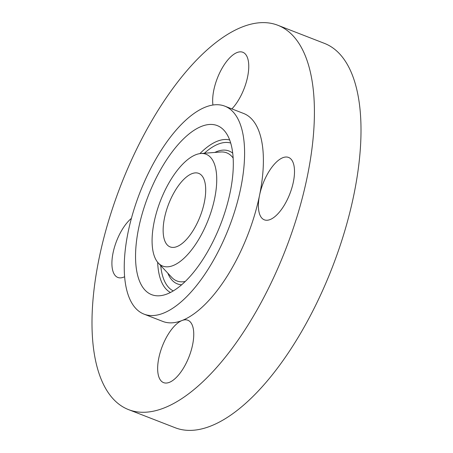 <?xml version="1.0" encoding="UTF-8"?>
<svg xmlns="http://www.w3.org/2000/svg" width="453" height="453" viewBox="0 0 453 453"><rect width="100%" height="100%" fill="white"/><g stroke="black" fill="none" stroke-linecap="round" stroke-linejoin="round"><path stroke-width="0.68" d="M205.492 185.798A39.445 16.92 -68.8 0 0 198.708 173.374A39.445 16.92 -68.8 0 0 174.445 191.879A39.445 16.92 -68.8 0 0 163.346 234.495A39.445 16.92 -68.8 0 0 170.13 246.913A39.445 16.92 -68.8 0 0 194.394 228.408A39.445 16.92 -68.8 0 0 205.492 185.798M205.549 226.251A59.972 25.725 -68.8 0 0 200.866 153.516A59.972 25.725 -68.8 0 0 163.29 194.037A59.972 25.725 -68.8 0 0 158.307 263.023A59.972 25.725 -68.8 0 0 205.549 226.251M216.37 234.501A90.674 38.896 -68.8 0 0 223.901 130.204A90.674 38.896 -68.8 0 0 152.468 185.792A90.674 38.896 -68.8 0 0 159.552 295.769A90.674 38.896 -68.8 0 0 216.37 234.501M124.83 279.003A111.557 47.854 -68.8 0 0 144.009 314.127A111.557 47.854 -68.8 0 0 212.627 261.8A111.557 47.854 -68.8 0 0 244.008 141.285A111.557 47.854 -68.8 0 0 224.83 106.161A111.557 47.854 -68.8 0 0 156.211 158.493A111.557 47.854 -68.8 0 0 124.83 279.003M144.009 314.127L162.791 321.426A111.557 47.854 -68.8 0 0 182.049 320.509A111.557 47.854 -68.8 0 0 259.552 195.283A111.557 47.854 -68.8 0 0 262.797 148.59A111.557 47.854 -68.8 0 0 243.618 113.465L224.83 106.161M93.08 344.699A206.16 88.431 -68.8 0 0 128.522 409.608A206.16 88.431 -68.8 0 0 255.328 312.904A206.16 88.431 -68.8 0 0 313.329 90.198A206.16 88.431 -68.8 0 0 277.887 25.289A206.16 88.431 -68.8 0 0 151.081 121.987A206.16 88.431 -68.8 0 0 93.08 344.699M193.578 330.769A33.465 14.354 -68.8 0 0 187.825 320.231A33.465 14.354 -68.8 0 0 182.049 320.509A33.465 14.354 -68.8 0 0 157.825 372.083A33.465 14.354 -68.8 0 0 163.578 382.621A33.465 14.354 -68.8 0 0 184.167 366.924A33.465 14.354 -68.8 0 0 193.578 330.769M273.923 164.688A33.465 14.354 -68.8 0 0 259.552 195.283A33.465 14.354 -68.8 0 0 264.331 219.83A33.465 14.354 -68.8 0 0 278.991 212.582A33.465 14.354 -68.8 0 0 293.72 180.101A33.465 14.354 -68.8 0 0 288.578 157.44A33.465 14.354 -68.8 0 0 273.923 164.688M231.885 108.907A33.465 14.354 -68.8 0 0 248.584 62.808A33.465 14.354 -68.8 0 0 242.831 52.271A33.465 14.354 -68.8 0 0 222.247 67.973A33.465 14.354 -68.8 0 0 212.831 104.122A33.465 14.354 -68.8 0 0 212.944 105.045M131.398 218.369A33.465 14.354 -68.8 0 0 127.423 222.31A33.465 14.354 -68.8 0 0 112.695 254.796A33.465 14.354 -68.8 0 0 117.831 277.451A33.465 14.354 -68.8 0 0 124.615 276.732M128.522 409.608L175.113 427.711A206.16 88.431 -68.8 0 0 301.919 331.013A206.16 88.431 -68.8 0 0 359.92 108.301A206.16 88.431 -68.8 0 0 324.478 43.392L277.887 25.289M200.866 153.516L220.634 151.998A68.731 29.479 111.2 0 1 233.176 158.091M185.226 281.46A68.731 29.479 111.2 0 1 171.863 277.491L158.307 263.023M181.608 284.778A71.274 30.572 111.2 0 1 167.853 273.216M173.256 290.9A79.371 34.049 111.2 0 1 160.724 265.6M204.388 153.244A79.371 34.049 111.2 0 1 230.719 143.046M214.79 152.446A71.274 30.572 111.2 0 1 232.746 153.205M199.886 153.624A81.919 35.136 111.2 0 1 229.688 139.971M170.424 292.474A81.919 35.136 111.2 0 1 157.655 262.281"/></g></svg>
